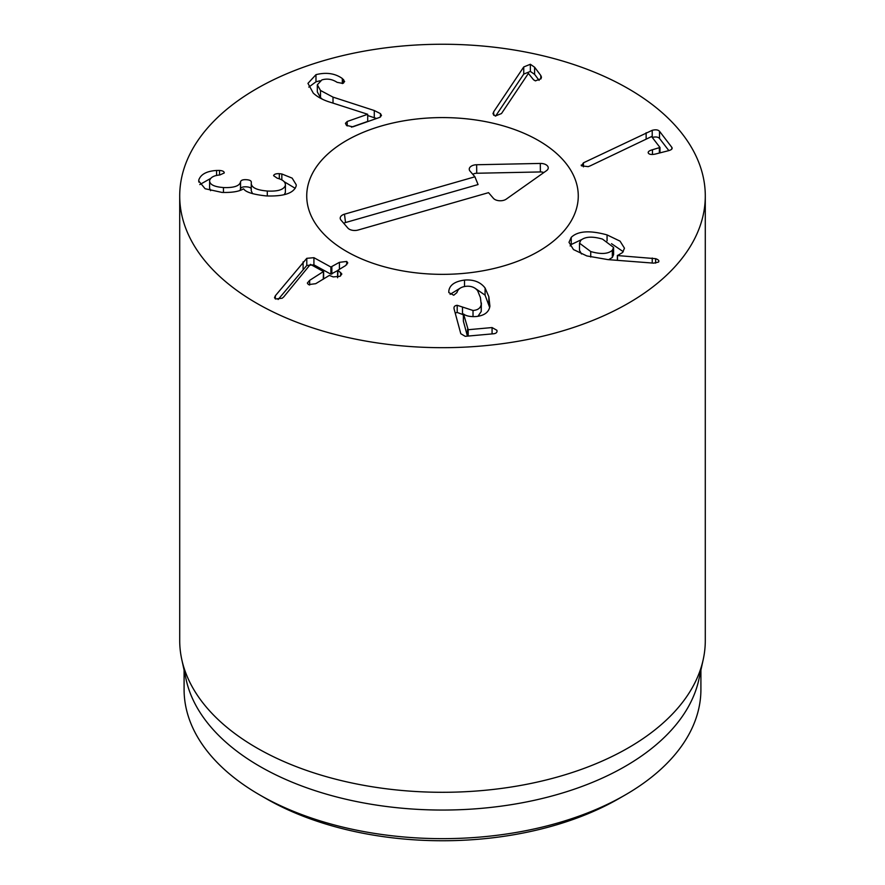 <?xml version="1.0" encoding="UTF-8"?>
<svg xmlns="http://www.w3.org/2000/svg" width="885" height="885" viewBox="0 0 885 885"><rect width="100%" height="100%" fill="white"/><g stroke="black" fill="none" stroke-linecap="round" stroke-linejoin="round"><path stroke-width="1.33" d="M581.434 165.827L583.447 162.818L652.223 130.305C655.685 129.431 658.108 129.763 659.513 131.279L671.837 147.341C672.733 148.724 671.615 149.842 668.485 150.704L655.708 153.968C652.024 154.809 649.612 154.598 648.473 153.326C647.566 151.932 648.904 150.738 652.466 149.742L659.978 147.474L651.592 136.555L590.284 165.827L588.204 166.645L581.434 165.827L581.168 165.097M659.358 153.039L659.358 147.983L659.978 147.474M648.473 153.326L648.163 152.53M671.837 149.034L671.837 147.341L672.169 148.204M668.85 150.605L659.513 138.436C658.108 136.91 655.685 136.589 652.223 137.452M659.513 131.279L659.513 138.436M646.139 132.728L646.139 139.089M528.389 73.4L501.485 113.545L495.279 116.035L492.967 113.734L493.675 111.798L523.743 66.95L530.358 64.273L534.606 67.216L540.79 75.479L541.465 77.172L540.989 78.71L535.403 80.878L533.567 79.794L528.389 73.4M539.109 80.391L534.606 74.362L530.358 71.431L523.743 74.097L495.6 116.09M380.473 113.634L381.479 115.493L379.698 117.384L352.838 126.832L346.489 125.404L345.427 123.314L347.197 121.488L367.695 114.276L330.857 102.428C323.445 100.237 317.571 97.118 313.246 93.091L307.958 83.367L315.978 74.661C326.299 72.083 335.083 73.366 342.318 78.511L344.641 81.531L342.794 83.433L337.096 82.327C332.14 79.13 327.052 78.322 321.852 79.927L317.328 84.805L320.503 90.469L333.014 97.129L374.289 110.525L380.473 113.634L380.473 117.008M376.567 118.479L367.695 115.537M322.262 99.12L320.503 97.627L317.328 91.963L317.328 84.805M343.579 79.495L343.579 83.09M342.318 78.511L342.318 83.566M315.978 74.661L315.978 81.807L308.788 87.117M320.049 80.756L315.978 81.807M367.695 114.276L367.695 121.422L351.445 127.141M281.839 173.98L292.161 178.128L296.243 184.81L296.154 186.027C293.731 193.251 283.775 196.547 266.296 195.928C253.331 194.534 245.776 192.189 243.652 188.914L243.375 188.892C239.182 191.536 232.058 192.709 222.002 192.421L205.11 188.726L198.727 180.994L198.815 179.887C200.884 174.223 206.802 171.093 216.571 170.462L219.535 170.44C222.743 170.705 224.314 171.557 224.237 172.973L219.79 174.987C214.059 175.473 210.674 177.277 209.634 180.396C209.369 184.434 213.982 186.823 223.462 187.554C233.717 187.919 239.392 186.082 240.488 182.044L240.543 181.724C241.052 180.175 242.999 179.489 246.384 179.688C249.758 179.909 251.417 180.817 251.329 182.398L251.263 182.764C250.964 187.377 256.307 190.12 267.292 191.016C277.857 191.591 283.875 189.7 285.368 185.363C285.645 182.056 282.912 179.655 277.182 178.184L273.576 175.661C274.096 174.201 276.009 173.537 279.317 173.67L281.839 173.98L281.839 179.987M285.368 192.51L285.424 184.633L285.368 192.51L284.262 194.656M267.292 191.016L267.292 195.972M251.263 182.764L251.207 190.629L252.524 193.66M251.329 189.545C251.417 187.963 249.758 187.067 246.384 186.835C242.999 186.647 241.052 187.321 240.543 188.881L240.034 190.386M240.488 182.044L240.488 189.191M223.462 187.554L223.462 192.499M209.634 180.396L209.579 188.162L210.608 190.695M216.571 170.462L216.571 175.518M198.815 179.887L198.815 182.056M210.53 178.505L199.811 184.578M295.236 188.317L284.262 181.757M306.785 258.32L313.921 257.69L330.89 267.027L339.409 262.336L346.721 261.44L347.761 262.9L345.46 265.666L337.915 270.235L341.842 274.007L339.984 276.297L333.247 276.916L329.353 275.423L315.713 283.687L308.467 284.616L307.338 283.078L309.65 280.357L323.467 271.529L310.425 264.349L283.742 296.895L282.171 298.234L275.445 298.997L274.505 297.681L275.368 295.734L306.785 258.32L306.785 265.467L278.133 299.506M313.921 257.69L313.921 264.847L306.785 265.467M303.101 261.86L303.101 269.007M275.368 295.734L275.368 298.964M323.291 279.096L323.467 271.529M323.467 278.675L323.291 279.24L323.467 278.675M340.67 272.414L340.67 275.832M337.915 270.235L337.738 277.248M337.583 277.757L337.583 270.6L330.89 274.184L313.921 264.847M448.817 292.57L448.806 291.121C449.558 285.092 454.801 281.408 464.525 280.08C473.63 279.372 480.489 282.016 485.091 288.012L488.852 296.752L489.914 306.166C488.951 312.261 484.25 315.735 475.787 316.565C470.09 316.83 466.019 315.978 463.563 314.02L468.187 329.718L492.071 327.561L496.905 330.293C497.37 332.24 496.319 333.391 493.753 333.756L465.222 336.322L460.797 333.711L454.127 309.064C453.585 306.841 454.613 305.591 457.202 305.303L473.021 310.48C477.889 310.115 480.621 308.069 481.23 304.363L480.4 297.515L477.634 290.723C474.991 287.382 471.185 285.899 466.196 286.275C461.074 286.84 457.987 288.952 456.925 292.592L453.728 295.236L448.817 292.57L448.806 291.121L448.806 292.492M481.23 304.363L481.23 311.52L477.944 316.299M481.374 302.969L481.23 311.52M462.49 307.294L462.49 314.44L457.202 312.449L455.189 313.013M463.375 315.126L462.49 314.44M454.127 309.064L453.972 308.002M496.905 330.293L497.027 331.112M467.424 336.123L463.375 321.189L463.375 314.031M489.659 307.46L485.091 295.159L474.913 288.145M464.525 280.08L464.525 286.497M460.687 287.846L450.111 294.362M590.726 251.539C600.849 254.46 608.05 254.05 612.32 250.3L612.32 257.447L613.604 254.592L613.604 247.435L602.486 239.094C592.319 236.173 585.085 236.594 580.759 240.355L579.498 243.176L590.726 251.539L590.726 257.037M612.32 250.3L613.604 247.435M579.498 243.176L579.498 250.333L581.511 253.995M608.692 259.67L612.32 257.447M571.234 237.357C577.85 230.952 589.786 230.144 607.066 234.912L620.064 241.151L624.467 248.198L622.597 252.502L617.509 255.555L655.619 258.674C658.551 259.714 659.491 260.854 658.451 262.104L653.705 263.144L607.918 259.615L586.799 255.92L573.469 249.548L569 242.313L571.234 237.357L571.234 244.514L570.128 245.93M658.871 261.197L658.451 262.104M617.509 255.555L617.509 260.356M617.354 255.389L617.354 260.345M607.066 234.912L607.066 240.864M623.25 251.683L611.502 243.663M581.677 239.558L571.234 244.514M256.683 303.245A262.79 151.722 180 0 1 179.71 195.972A262.79 151.722 180 0 1 442.5 44.25A262.79 151.722 180 0 1 705.29 195.972A262.79 151.722 180 0 1 543.058 336.134A262.79 151.722 180 0 1 256.683 303.245M538.5 140.538A135.77 78.389 180 0 1 578.27 195.972A135.77 78.389 180 0 1 442.5 274.35A135.77 78.389 180 0 1 306.73 195.972A135.77 78.389 180 0 1 390.539 123.546A135.77 78.389 180 0 1 538.5 140.538M265.965 798.535A249.647 144.133 0 0 0 265.976 798.535A249.647 144.133 0 0 0 619.024 798.535L625.219 794.962A258.409 149.189 180 0 1 259.781 794.962L259.781 794.962A258.409 149.189 180 0 1 184.091 689.47L184.091 670.199M265.976 798.535L259.781 794.962L265.976 798.535M700.909 670.199L700.909 689.47A258.409 149.189 180 0 1 625.219 794.962M703.232 659.491L698.885 679.459A258.409 149.189 180 0 1 442.5 810.052A258.409 149.189 180 0 1 186.115 679.459L181.768 659.491A262.79 151.722 0 0 0 256.683 747.858A262.79 151.722 0 0 0 527.703 784.099A262.79 151.722 0 0 0 703.232 659.491A262.79 151.722 0 0 0 705.29 640.574L705.29 195.972M179.71 195.972L179.71 640.574A262.79 151.722 0 0 0 181.768 659.491M474.913 176.801L470.046 171.137A7.666 4.425 180 0 1 469.393 170.008A7.666 4.425 180 0 1 476.639 164.743L540.304 163.437A7.666 4.425 180 0 1 548.103 168.703A7.666 4.425 180 0 1 546.51 170.661L506.22 199.147A7.666 4.425 180 0 1 493.41 198.317L488.542 192.653L358.104 230.034A7.666 4.425 180 0 1 347.827 228.031L341.013 220.111A7.666 4.425 180 0 1 340.349 218.982A7.666 4.425 180 0 1 344.475 214.181L474.913 176.801L478.066 184.567L345.515 222.544A5.321 3.075 0 0 0 343.789 223.33M543.81 172.575A5.321 3.075 0 0 0 540.392 171.944L476.727 173.25A5.321 3.075 0 0 0 472.822 174.356M382.143 125.758A135.77 78.389 180 0 1 578.27 195.972A135.77 78.389 180 0 1 442.5 274.35A135.77 78.389 180 0 1 306.73 195.972A135.77 78.389 180 0 1 382.143 125.758M659.978 147.684L659.978 152.873L660.011 147.585M652.466 149.742L652.466 154.477M652.223 130.305L652.223 137.374M583.447 162.818L583.447 166.856M540.79 75.479L540.79 78.997M534.606 67.216L534.606 74.362M530.358 64.273L530.358 71.431M523.743 66.95L523.743 74.097M493.675 111.798L493.675 115.271M374.289 110.525L374.289 117.672M333.014 97.129L333.014 103.125M320.503 90.469L320.503 97.627M347.197 121.488L347.197 125.947M279.317 173.67L279.317 178.87M240.543 181.724L240.543 188.881M219.535 170.44L219.535 175.02M309.65 280.357L309.65 285.036M346.721 261.44L346.721 264.759M339.409 262.336L339.409 269.339M331.853 266.905L331.853 274.062M330.89 267.027L330.89 274.184M473.021 310.48L473.021 316.664M457.202 305.303L457.202 312.449M492.071 327.561L492.071 333.899M468.187 329.718L468.187 336.057M467.512 329.297L467.512 336.123M488.852 296.752L488.852 303.898M485.091 288.012L485.091 295.159M655.619 258.674L655.619 263.144M652.245 258.033L652.245 263.033M344.475 214.181L345.515 222.544M540.304 163.437L540.392 171.944M476.639 164.743L476.727 173.25M323.633 271.728L323.633 278.886"/></g></svg>
